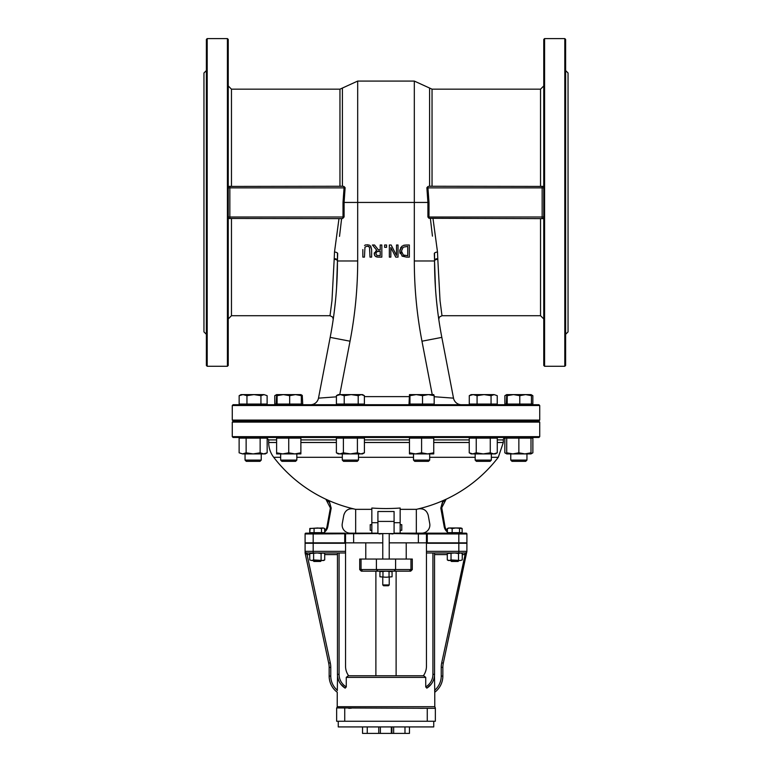<?xml version="1.0" encoding="UTF-8"?>
<svg xmlns="http://www.w3.org/2000/svg" width="772" height="772" viewBox="0 0 772 772"><rect width="100%" height="100%" fill="white"/><g stroke="black" fill="none" stroke-linecap="round" stroke-linejoin="round"><path stroke-width="1.16" d="M427.263 708.32L427.263 721.26L435.35 721.26L435.35 708.32L336.65 707.934A1.621 1.621 0 0 0 337.219 706.698L434.781 706.698L435.35 707.934M348.761 708.32L351.289 708.204M419.958 708.32L423.21 708.32M434.482 675.751L434.761 692.243A20.226 20.226 0 0 0 442.848 676.069A20.226 20.226 0 0 1 434.761 692.243L434.781 706.698M434.144 677.913L433.661 679.621L434.144 677.913M431.143 684.262L426.829 688.132L431.143 684.262M434.684 691.114L434.675 690.593M337.325 690.593L337.518 675.751A16.183 16.183 0 0 1 337.451 674.332A16.183 16.183 0 0 0 345.171 688.132A16.183 16.183 0 0 1 337.451 674.332L337.451 552.974L337.451 674.332A16.183 16.183 0 0 0 345.171 688.132L340.857 684.262L345.171 688.132L346.271 686.906L346.271 677.372L348.278 675.751L423.722 675.751L425.729 677.372L425.729 686.906L426.829 688.132A16.183 16.183 0 0 0 434.549 674.332L434.549 552.974M337.518 675.751L337.576 676.311L337.518 675.751M337.856 677.913L338.339 679.621L337.856 677.913M337.248 692.243L337.219 706.698M345.547 552.974L345.547 543.266L305.094 543.266L305.094 551.353A1.621 1.621 0 0 0 306.706 552.974L345.547 552.974L345.547 666.246A16.183 16.183 0 0 0 348.635 675.751L375.887 675.751L375.887 571.183M396.113 571.183L396.113 675.751L423.365 675.751A16.183 16.183 0 0 0 426.453 666.246L426.453 552.974L465.294 552.974L465.111 554.557L466.906 551.353L443.302 663.158A20.226 20.226 0 0 0 442.848 667.394A20.226 20.226 0 0 1 443.302 663.158L441.719 662.82A21.848 21.848 0 0 0 441.227 667.394L441.227 676.069A18.605 18.605 0 0 1 434.675 690.245M393.643 726.925L393.643 733.4L362.541 733.4L362.541 726.925M404.982 726.925L404.982 733.4L393.643 733.4M391.925 726.925L391.925 733.4M367.26 726.925L367.26 733.4M378.753 726.925L378.753 733.4M380.374 726.925L380.374 733.4M409.459 726.925L409.459 733.4L404.982 733.4M391.327 726.925L391.327 733.4M433.739 721.26L433.739 726.925L338.261 726.925L338.261 721.26M336.65 708.32L336.65 721.26L427.263 721.26M305.924 553.871L305.094 552.173L305.094 552.974L328.698 663.158A20.226 20.226 0 0 1 329.152 667.394L329.152 676.069A20.226 20.226 0 0 0 337.239 692.243A20.226 20.226 0 0 1 329.152 676.069L330.773 676.069L330.773 667.394L330.773 676.069A18.605 18.605 0 0 0 337.325 690.245M276.608 442.501L268.685 442.501A24.27 24.27 0 0 0 273.703 457.285L280.651 457.285M296.834 457.285L342.314 457.285M358.488 457.285L413.512 457.285M429.686 457.285L475.166 457.285M491.349 457.285L498.297 457.285L503.315 442.501L503.315 439.905A2.432 2.432 0 0 1 505.747 437.473M324.674 531.966A8.897 8.897 0 0 0 327.81 526.658L331.198 508.14L330.397 507.995L330.426 505.264L329.393 502.418L325.871 499.214L329.133 500.681A141.565 141.565 0 0 0 353.595 508.844L353.595 508.873A141.585 141.585 0 0 0 355.66 509.346L371.843 509.346M377.913 533.153L371.843 533.153L371.843 508.024A101.875 54.31 0 0 0 400.157 508.024L400.157 533.153L394.087 533.153M400.157 509.346L416.34 509.346A141.585 141.585 0 0 0 418.405 508.873C423.5 508.237 426.771 510.369 428.219 515.3M427.263 533.153L418.366 533.153L418.366 533.963L427.263 533.963L427.263 533.153A0.811 0.811 0 0 0 426.453 533.963L426.453 542.861L466.906 542.861L466.906 533.963A0.811 0.811 0 0 0 466.095 533.153L421.782 533.153A8.087 8.087 0 0 0 429.734 523.609L428.219 515.271C426.752 510.34 423.481 508.198 418.405 508.844A141.565 141.565 0 0 0 442.867 500.681L446.129 499.214L442.752 502.186L441.478 506.162L444.99 526.514A8.087 8.087 0 0 0 447.403 530.953M389.233 584.935L382.767 584.935L383.568 585.745L388.432 585.745L389.233 584.935L389.233 577.244M412.296 569.562L412.296 559.044L361.045 559.044L361.045 569.562L362.579 571.183L410.675 571.183L409.421 571.183L410.675 571.183L412.296 569.562L410.955 569.562L409.421 571.183M376.398 559.044L376.398 569.562L359.704 569.562L361.325 571.183L362.579 571.183M395.602 559.044L395.602 569.562L394.029 571.183M410.955 559.044L410.955 569.562L376.398 569.562L377.942 571.183M361.045 559.044L359.704 559.044L359.704 569.562M392.07 576.781L386 577.244L392.07 576.781L392.07 571.647L390.555 571.183L398.14 571.183M373.86 571.183L381.445 571.183L379.93 571.647L379.93 576.781L386 577.244L379.93 576.781M307.092 552.974L307.092 554.595L309.755 554.595M345.547 551.353L305.094 551.353A1.621 1.621 0 0 0 306.706 552.974L330.281 662.82A21.848 21.848 0 0 1 330.773 667.394L329.152 667.394A20.226 20.226 0 0 0 328.698 663.158L330.281 662.82M305.094 551.353L306.889 554.557M462.245 554.595L464.908 554.595L464.908 552.974M441.719 662.82L465.111 554.557M466.906 551.353A1.621 1.621 0 0 1 465.294 552.974A1.621 1.621 0 0 0 466.906 551.353L426.453 551.353L426.453 543.266L466.906 543.266L466.886 551.604M466.404 552.53L465.603 552.945M441.227 676.069L442.848 676.069L442.848 667.394A20.226 20.226 0 0 1 443.302 663.158M426.453 551.353L426.453 552.974M371.843 530.316L370.222 530.316L370.222 524.661L371.843 524.661M400.157 524.661L401.778 524.661L401.778 530.316L400.157 530.316M389.233 533.558L394.087 533.558L394.087 511.508L377.913 511.508L377.913 533.558L389.233 533.558L389.233 559.044M418.366 533.153L400.157 533.153M313.181 533.153L305.905 533.153A0.811 0.811 0 0 0 305.094 533.963L305.094 542.861L345.547 542.861L345.547 533.963A0.811 0.811 0 0 0 344.737 533.153L313.181 533.153L313.181 533.963L379.042 533.558M371.843 533.153L350.218 533.153A8.087 8.087 0 0 1 342.266 523.609L343.781 515.271C345.248 510.34 348.519 508.198 353.595 508.844M324.674 530.885A8.087 8.087 0 0 0 327.01 526.514A8.087 8.087 0 0 1 324.674 530.885M325.871 499.214L330.397 507.995L327.01 526.514L327.81 526.658M392.958 533.558L418.366 533.963L418.366 542.861L426.453 542.861M344.737 533.153L344.737 542.861M345.547 542.861L382.767 542.861M389.233 542.861L418.366 542.861M461.453 404.711A8.087 8.087 0 0 1 453.511 398.149L434.173 396.731M336.418 396.837L318.489 398.149A8.087 8.087 0 0 1 310.547 404.711M336.544 288.149L337.451 260.984A404.538 404.538 0 0 1 330.175 337.383L318.489 398.149M366.198 244.811L364.519 245.428M365.339 245.013L366.189 244.811M369.605 245.235L367.231 244.743L369.566 245.216M370.454 245.863L371.622 249.559L370.801 246.258M369.113 246.693L368.611 246.374M399.896 252.502L399.78 251.054L402.231 256.169L406.583 257.134L401.951 255.966M400.176 253.544L399.906 252.521M400.427 248.102L402.251 245.969L399.78 251.054L399.896 249.703M404.152 245.187L406.555 244.994L403.196 245.477M403.216 245.467L403.698 245.303M376.948 257.018L375.607 256.487L378.695 257.134L376.968 257.018M374.642 255.503L374.237 253.834L375.173 256.15M376.273 250.485L374.237 253.834L374.352 252.791M435.456 288.149L434.549 260.984A404.538 404.538 0 0 0 441.825 337.383L453.511 398.149L441.825 337.383L421.966 341.205A424.764 424.764 0 0 1 414.313 260.984L414.313 81.079L429.599 88.056L429.599 186.255L428.836 186.255L543.768 186.428M386 437.473L538.914 437.473L539.724 436.672L232.275 436.672L233.086 437.473L386 437.473M539.724 422.101L538.914 421.3L233.086 421.3L232.275 422.101L539.724 422.101L539.724 436.672M539.724 420.084L232.275 420.084L233.086 420.894L538.914 420.894L539.724 420.084L539.724 405.522L232.275 405.522L232.275 420.084M539.724 405.522L538.914 404.711L233.086 404.711L232.275 405.522M362.84 249.559L362.84 257.134L364.452 257.134L364.973 247.108L367.231 246.114L369.489 247.108L370.01 257.134L371.622 257.134L371.622 249.559M396.518 255.455L391.153 244.994L389.339 244.994L389.339 257.134L390.844 257.134L390.844 247.522L395.737 257.134L398.024 257.134L398.024 244.994L396.518 244.994L396.518 255.455M406.583 257.134L409.343 257.134L409.343 244.994L406.555 244.994M401.459 251.074L403.148 247.194L407.732 246.393L407.732 255.735L403.293 255.011L401.459 251.074L401.672 252.772M403.563 255.156L404.518 255.522M378.695 257.134L381.831 257.134L381.831 244.994L380.21 244.994L380.21 249.819L378.367 249.819L374.526 244.994L372.432 244.994L376.755 250.273M375.916 253.708L376.601 251.797L380.21 251.17L380.21 255.735L376.688 255.32L375.916 253.708M378.801 251.17L377.576 251.286M384.62 244.994L384.62 247.32L386.569 247.32L386.569 244.994L384.62 244.994M427.939 186.544L426.877 187.712L427.939 187.876L427.939 186.544M429.599 186.255L428.836 186.255L429.599 186.255M543.633 218.621L542.156 218.621L543.768 218.447M542.156 186.255L542.156 218.621L428.991 218.293L428.991 217L543.768 217M543.768 187.876L427.939 187.876L428.991 202.438L428.991 217L427.91 217L428.991 218.293M428.991 202.438L427.91 202.438L426.877 187.712M432.455 236.155L430.39 218.621M433.015 218.621L437.502 252.029A3.233 1.409 -4.3 0 0 434.308 253.448L434.549 260.28A3.233 1.612 180 0 1 437.782 258.678L440.03 300.617L441.989 315.709L439.307 317.138L438.776 319.328M436.798 303.579L437.531 310.055M438.708 318.875L438.371 316.51M437.627 310.798L436.489 300.597M437.502 252.029L437.782 258.678M544.578 366.275L543.768 365.465L543.768 39.411L544.578 38.6L544.578 366.275L564.805 366.275L564.805 38.6L565.615 39.411L565.615 365.465L564.805 366.275M434.549 253.062L434.549 260.984L414.313 260.984M565.615 70.561L568.047 72.983L568.047 331.892L565.615 334.324M339.767 394.598L350.034 341.205A424.764 424.764 0 0 0 357.687 260.984L357.687 81.079L342.401 88.056L342.401 186.255L344.061 186.544L345.123 187.712L344.061 187.876L344.061 186.544M343.009 218.293L343.009 217L344.09 217L342.141 218.621L228.232 218.447M343.164 186.255L228.232 186.428M229.844 186.255L229.844 187.876L344.061 187.876L343.009 202.438L344.09 202.438L345.123 187.712M339.516 236.367L341.61 218.621M338.985 218.621L334.498 252.029A3.233 1.409 -175.7 0 1 337.692 253.448L337.451 260.28A3.233 1.612 -0 0 0 334.218 258.678L331.97 300.617L330.011 315.709L332.693 317.138L333.224 319.328M335.202 303.579L334.459 310.112M333.292 318.884L333.629 316.472M334.382 310.769L335.492 300.752M334.498 252.029L334.218 258.678M227.422 366.275L228.232 365.465L228.232 39.411L227.422 38.6L227.422 366.275L207.195 366.275L207.195 38.6L227.422 38.6M337.451 260.28L337.451 260.984L357.687 260.984M337.451 253.062L337.451 260.984A3.233 1.631 180 0 0 334.218 259.353M206.385 70.561L203.953 72.983L203.953 331.892L206.385 334.324M207.195 38.6L206.385 39.411L206.385 365.465L207.195 366.275M453.357 560.723L450.723 560.723L451.475 561.466L458.076 561.466L458.819 560.723L453.357 560.723M462.081 528.453L462.148 532.67L462.148 528.55L460.836 527.971L461.849 528.328M462.148 528.55L455.837 527.971L460.836 527.971M452.151 528.55L449.777 527.971L455.837 527.971L452.151 528.55L452.151 532.67L447.403 532.67L447.403 528.55L448.706 527.971M447.577 528.415L449.777 527.971L447.403 528.55M462.148 532.67L452.151 532.67M459.523 532.67L459.523 528.55M315.526 560.723L313.181 560.723L313.924 561.466L320.525 561.466L321.277 560.723L315.526 560.723M309.929 528.453L323.092 527.971L321.519 528.55L317.794 527.971L309.784 528.55L309.755 532.67L324.674 532.67L324.674 528.55L323.092 527.971L324.365 528.357M321.519 532.67L321.519 528.55M314.079 532.67L314.079 528.55M447.306 530.866L447.306 528.55M324.703 530.856L324.51 528.444M309.755 532.67L310.093 528.357M324.703 559.922L323.7 560.501L311.685 560.501L313.615 559.922L322.899 560.501L324.703 559.922L324.703 553.553L323.7 552.974M324.703 553.553L322.899 552.974L321.094 553.553L317.36 552.974L309.755 553.553L310.759 552.974M309.833 559.97L311.685 560.501L309.833 559.97M309.755 559.922L309.755 553.553M321.094 559.922L321.094 553.553M313.615 559.922L313.615 553.553M462.245 559.922L460.382 560.501L462.245 559.922L462.245 553.553L460.382 552.974L458.51 553.553L454.776 552.974L447.297 553.553L447.297 559.922L449.169 560.501L451.031 559.922L460.382 560.501L448.3 560.501L447.297 559.922M451.031 559.922L451.031 553.553M458.51 559.922L458.51 553.553M390.555 571.183L386 571.183L392.07 571.647M379.93 571.647L386 571.183L381.445 571.183M382.96 576.781L382.96 571.647M389.04 576.781L389.04 571.647M497.274 452.817L495.392 453.907L471.123 453.907L469.241 452.817L472.744 453.907L476.247 452.817L483.262 453.907L490.268 452.817L493.771 453.907L497.274 452.817L497.274 438.129L490.268 438.129L490.268 452.817M490.268 438.129L469.241 438.129L469.241 452.817M476.247 438.129L476.247 452.817M479.692 460.102L475.166 460.102L476.411 461.347L490.104 461.347L491.349 460.102L479.692 460.102M494.148 394.598L497.245 395.679L494.148 394.598L491.06 395.679L484.063 394.598L494.148 394.598M477.077 395.679L473.178 394.598L484.063 394.598L477.077 395.679L477.077 404.065L469.279 404.065L469.279 395.679L471.123 394.598L473.178 394.598L469.279 395.679M477.077 404.065L497.245 404.065L497.245 395.679M491.06 404.065L491.06 395.679M415.529 453.907L409.459 453.907L409.459 452.817L415.529 453.907L421.599 452.817L427.669 453.907L433.739 452.817L433.739 453.907L413.387 453.907M433.739 452.817L433.739 438.129L409.459 438.129L409.459 452.817M421.599 438.129L421.599 452.817M414.873 460.102L413.512 460.102L414.747 461.347L428.45 461.347L429.686 460.102L414.873 460.102M433.71 394.598L434.173 395.679L428.354 394.598L433.758 394.608M422.525 395.679L416.243 394.598L428.354 394.598L422.525 395.679L422.525 404.065L409.025 404.065L409.488 394.598L416.243 394.598L409.951 395.679L409.488 394.598M422.525 404.065L434.173 404.065L434.173 395.679M409.951 404.065L409.951 395.679M350.401 453.907L338.261 453.907L336.389 452.817L339.892 453.907L343.395 452.817L350.401 453.907L357.407 452.817L360.91 453.907L350.401 453.907M364.413 452.817L362.541 453.907L360.91 453.907L364.413 452.817L364.413 438.129L343.395 438.129L343.395 452.817M343.395 438.129L336.389 438.129L336.389 452.817M357.407 438.129L357.407 452.817M342.324 460.102L358.488 460.102L357.253 461.347L343.55 461.347L342.314 460.102L342.314 453.907M361.286 394.598L358.198 395.679L351.212 394.598L362.541 394.598L364.384 395.679L361.286 394.598M344.215 395.679L340.317 394.598L351.212 394.598L344.215 395.679L344.215 404.065L336.418 404.065L336.418 395.679L338.261 394.598L340.317 394.598L336.418 395.679M358.198 395.679L358.198 404.065L364.384 404.065L364.384 395.679M358.198 404.065L344.215 404.065M296.95 453.907L276.608 453.907L276.608 452.817L282.677 453.907L288.738 452.817L294.808 453.907L300.877 452.817L300.877 453.907L294.808 453.907M300.877 452.817L300.877 438.129L276.608 438.129L276.608 452.817M288.738 438.129L288.738 452.817M277.457 438.129L277.457 437.473M296.834 460.102L280.651 460.102L281.896 461.347L295.589 461.347L296.834 460.102L296.834 453.907M300.848 394.598L301.321 395.679L295.493 394.598L289.674 395.679L283.382 394.598L300.877 394.598L302.267 395.399L301.07 394.839M277.1 395.679L276.637 394.598L283.382 394.598L277.1 395.679L277.1 404.065L276.164 404.065L276.637 394.598L274.755 395.679L276.357 394.994M302.267 395.399L302.72 404.065L301.321 404.065L301.321 395.679M301.321 404.065L289.674 404.065L289.674 395.679M289.674 404.065L277.1 404.065M242.63 453.907L239.127 452.817L242.63 453.907L246.133 452.817L253.139 453.907L242.63 453.907M267.16 452.817L265.278 453.907L253.139 453.907L260.145 452.817L263.657 453.907L267.16 452.817L267.16 438.129L239.127 438.129L239.127 452.817M246.133 438.129L246.133 452.817M260.145 438.129L260.145 452.817M261.235 460.102L245.052 460.102L246.297 461.347L259.99 461.347L261.235 460.102L261.235 453.907L261.235 460.102M253.949 394.598L246.953 395.679L243.055 394.598L264.034 394.598L260.936 395.679L253.949 394.598M239.156 395.679L241.009 394.598L243.055 394.598L239.156 395.679L239.156 404.065L246.953 404.065L246.953 395.679M264.034 394.598L267.122 395.679L264.034 394.598M260.936 395.679L260.936 404.065L267.122 404.065L267.122 395.679M260.936 404.065L246.953 404.065M276.164 404.065L274.755 404.065L274.755 395.679M529.37 453.907L510.649 453.907M508.343 453.907L506.721 453.907L506.721 452.817L512.791 453.907L506.721 453.907L504.84 452.817L506.721 453.656M530.991 453.656L532.873 452.817L532.873 438.129L530.991 438.129L530.991 453.907L524.921 453.907L530.991 452.817M530.991 438.129L504.84 438.129L504.84 452.817M506.471 394.994L504.878 395.679L504.878 404.065L532.844 404.065L532.844 395.679L531.184 394.839M504.878 395.679L506.75 394.598L506.287 404.065M512.791 453.907L518.861 452.817L524.921 453.907M506.721 438.129L506.721 452.817M518.861 438.129L518.861 452.817M519.392 460.102L510.765 460.102L512.01 461.347L525.703 461.347L526.948 460.102L519.392 460.102M530.962 394.598L531.435 395.679L525.607 394.598L530.991 394.598L532.381 395.399M519.788 395.679L513.505 394.598L525.607 394.598L519.788 395.679L519.788 404.065M506.693 394.608L513.505 394.598L507.214 395.679L506.75 394.598M507.214 404.065L507.214 395.679M531.435 404.065L531.435 395.679M346.271 677.372L425.729 677.372M344.737 708.32L344.737 721.26M324.703 554.595L337.451 554.595M432.928 552.974L432.928 674.332A14.562 14.562 0 0 1 425.729 686.906M434.549 674.332L432.928 674.332M434.549 554.595L447.297 554.595M442.848 676.069A20.226 20.226 0 0 1 434.761 692.243M503.315 442.501L497.274 442.501M469.241 442.501L433.739 442.501M409.459 442.501L364.413 442.501M336.389 442.501L300.877 442.501M498.297 457.285A141.585 141.585 0 0 1 446.129 499.233L446.129 499.214M268.685 442.501L268.685 439.905L276.608 439.905M300.877 439.905L336.389 439.905M364.413 439.905L409.459 439.905M433.739 439.905L469.241 439.905M497.274 439.905L503.315 439.905M337.451 674.332L339.072 674.332L339.072 552.974M346.271 686.906A14.562 14.562 0 0 1 339.072 674.332M313.181 543.266L313.181 552.974M442.848 667.394L441.227 667.394M458.819 543.266L458.819 552.974M394.087 522.692L400.157 522.692M371.843 522.692L377.913 522.692M331.198 508.14L329.133 500.681M442.867 500.69L440.802 508.14L441.603 507.995M440.802 508.14L444.19 526.658L444.99 526.514M444.19 526.658A8.897 8.897 0 0 0 447.403 532.024M427.263 542.861L427.263 533.963L466.906 533.963A0.811 0.811 0 0 0 466.095 533.153M458.819 533.153L458.819 542.861M389.233 533.655L392.958 533.963M353.634 533.153L353.634 542.861M305.094 533.963L313.181 533.963L313.181 542.861M379.042 533.963L382.767 533.655M409.025 396.615L364.384 396.615M330.175 337.383L350.034 341.205M432.233 394.598L421.966 341.205M344.09 217L344.09 202.438L427.91 202.438L427.91 217M429.599 88.056L432.04 89.166L432.04 186.255M437.782 259.353A3.233 1.631 0 0 0 434.549 260.984M441.989 315.709L540.535 315.709L540.535 218.621M540.535 186.255L540.535 89.166L543.768 85.933M229.844 218.621L229.844 217L228.232 217M343.009 202.438L343.009 217L229.844 217L229.844 187.876L228.232 187.876M342.401 88.056L339.96 89.166L339.96 186.255M330.011 315.709L231.465 315.709L231.465 218.621M231.465 186.255L231.465 89.166L228.232 85.933M273.703 457.285A141.585 141.585 0 0 0 325.871 499.233M382.767 577.244L382.767 584.935M382.767 533.558L382.767 559.044M377.913 521.418L394.087 521.418M355.66 509.346L355.66 533.153M365.774 542.861L365.774 559.044M406.226 542.861L406.226 559.044M353.595 508.873C348.5 508.237 345.229 510.369 343.781 515.3M446.129 499.233L441.603 508.015M416.34 509.346L416.34 533.153M268.685 439.905L266.253 437.473M232.275 422.101L232.275 436.672M540.535 315.709L543.768 318.952M544.578 38.6L564.805 38.6M432.04 89.166L540.535 89.166M231.465 315.709L228.232 318.952M414.313 81.079L357.687 81.079M231.465 89.166L339.96 89.166M448.3 532.67L448.3 533.153M461.241 532.67L461.241 533.153M323.7 532.67L323.7 533.153M461.241 552.974L462.245 553.553M448.3 552.974L447.297 553.553M471.972 437.473L471.972 438.129M494.543 437.473L494.543 438.129M475.166 453.907L475.166 460.102M491.349 453.907L491.349 460.102M471.123 404.065L471.123 404.711M495.392 404.065L495.392 404.711M410.308 437.473L410.308 438.129M432.889 437.473L432.889 438.129M413.512 453.907L413.512 460.102M429.686 453.907L429.686 460.102M409.459 404.065L409.459 404.711M433.739 404.065L433.739 404.711M339.111 437.473L339.111 438.129M361.692 437.473L361.692 438.129M358.488 453.907L358.488 460.102M338.261 404.065L338.261 404.711M362.541 404.065L362.541 404.711M300.028 437.473L300.028 438.129M280.651 453.907L280.651 460.102M276.608 404.065L276.608 404.711M300.877 404.065L300.877 404.711M241.858 437.473L241.858 438.129L241.858 437.473M264.429 437.473L264.429 438.129M245.052 453.907L245.052 460.102M241.009 404.065L241.009 404.711M265.278 404.065L265.278 404.711M530.991 453.907L532.873 452.817M507.571 437.473L507.571 438.129M530.142 437.473L530.142 438.129M510.765 453.907L510.765 460.102M526.948 453.907L526.948 460.102M506.721 404.065L506.721 404.711M530.991 404.065L530.991 404.711"/></g></svg>

